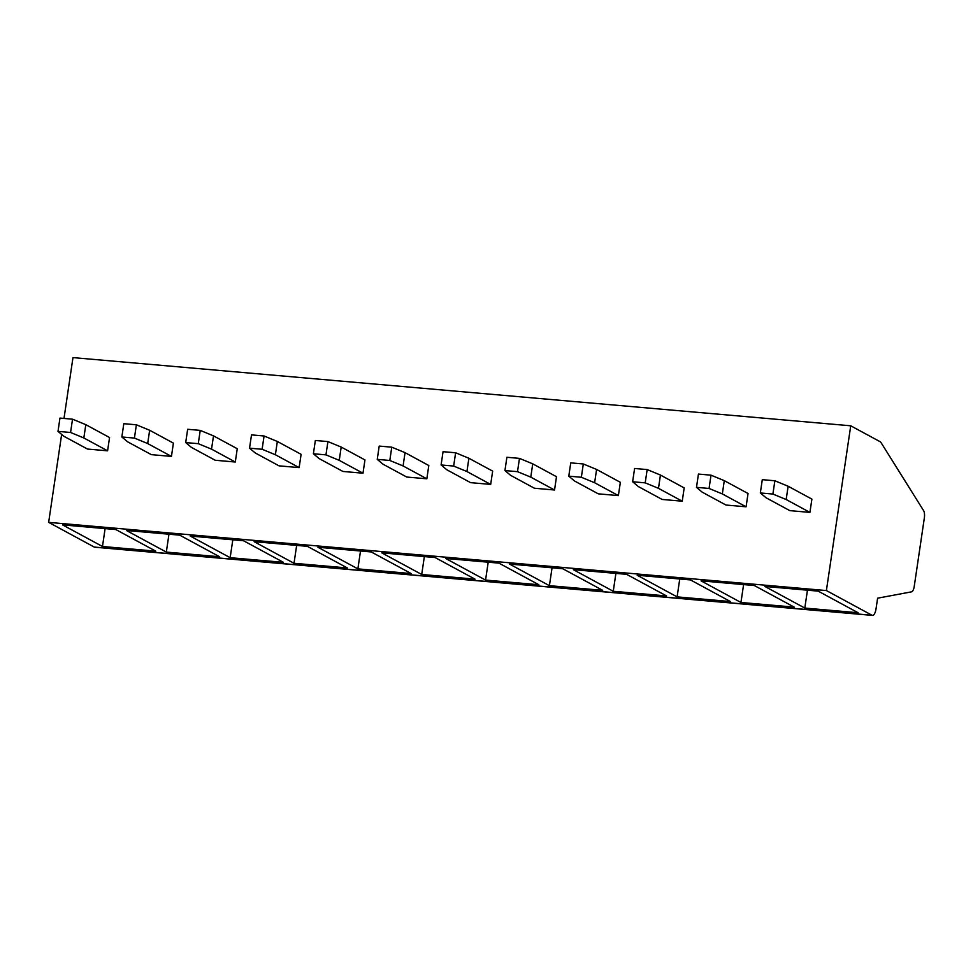 <?xml version="1.0" encoding="UTF-8"?>
<svg xmlns="http://www.w3.org/2000/svg" width="973" height="973" viewBox="0 0 973 973"><rect width="100%" height="100%" fill="white"/><g stroke="black" fill="none" stroke-linecap="round" stroke-linejoin="round"><path stroke-width="1.46" d="M826.393 590.562L872.003 615.252A8.149 3.016 95 0 0 872.477 615.398A8.149 3.016 95 0 0 876.041 608.83L877.61 598.188L911.531 591.839A6.787 2.505 95 0 0 914.243 586.378L924.35 517.916A6.787 2.505 95 0 0 923.608 510.643L881.246 442.946A13.573 5.023 95 0 0 879.945 441.608L850.73 425.797L826.393 590.562L48.65 522.367L61.64 434.432M63.999 418.439L72.975 357.602L850.73 425.797M48.65 522.367L94.259 547.069A8.149 3.016 95 0 0 94.722 547.203L872.477 615.398M818.184 591.134L858.101 612.747L804.805 608.064L764.887 586.451L818.184 591.134M754.33 585.527L794.248 607.14L740.952 602.469L701.047 580.857L754.33 585.527M690.489 579.932L730.395 601.545L677.111 596.875L637.193 575.262L690.489 579.932M626.636 574.338L666.554 595.95L613.258 591.28L573.34 569.667L626.636 574.338M562.783 568.743L602.701 590.343L549.417 585.673L509.499 564.06L562.783 568.743M498.942 563.136L538.847 584.749L485.563 580.078L445.646 558.466L498.942 563.136M435.089 557.541L475.006 579.154L421.71 574.484L381.793 552.871L435.089 557.541M371.236 551.946L411.153 573.559L357.869 568.877L317.952 547.276L371.236 551.946M307.395 546.34L347.312 567.952L294.016 563.282L254.099 541.669L307.395 546.34M243.542 540.745L283.459 562.358L230.163 557.687L190.258 536.074L243.542 540.745M179.701 535.15L219.606 556.763L166.322 552.092L126.405 530.48L179.701 535.15M115.848 529.555L155.765 551.168L102.469 546.485L62.552 524.885L115.848 529.555M809.925 512.394L811.896 499.113L788.13 486.245L786.172 499.538L772.903 494.053L760.327 492.958L766.067 497.775L789.821 510.63L809.925 512.394L786.172 499.538M725.967 505.036L746.084 506.799L722.331 493.931L709.049 488.458L696.486 487.351L702.214 492.168L725.967 505.036M696.486 487.351L698.444 474.07L711.02 475.177L724.289 480.65L748.042 493.506L746.084 506.799M662.126 499.441L682.231 501.204L658.478 488.337L645.208 482.863L632.632 481.757L638.361 486.573L662.126 499.441M632.632 481.757L634.603 468.475L647.167 469.57L660.436 475.043L684.189 487.911L682.231 501.204M598.273 493.834L618.378 495.598L594.625 482.742L581.355 477.269L568.791 476.162L574.52 480.978L598.273 493.834M568.791 476.162L570.75 462.868L583.314 463.975L596.595 469.448L620.348 482.316L618.378 495.598M534.42 488.239L554.537 490.003L530.784 477.135L517.502 471.662L504.938 470.567L510.667 475.371L534.42 488.239M504.938 470.567L506.897 457.274L519.473 458.38L532.742 463.853L556.495 476.709L554.537 490.003M470.579 482.644L490.684 484.408L466.931 471.54L453.661 466.067L441.085 464.96L446.826 469.777L470.579 482.644M441.085 464.96L443.056 451.679L455.619 452.773L468.889 458.259L492.654 471.114L490.684 484.408M406.726 477.038L426.843 478.801L403.077 465.945L389.808 460.472L377.244 459.365L382.973 464.182L406.726 477.038M377.244 459.365L379.202 446.084L391.766 447.179L405.048 452.652L428.801 465.52L426.843 478.801M342.885 471.443L362.99 473.206L339.236 460.351L325.955 454.865L313.391 453.771L319.12 458.587L342.885 471.443M313.391 453.771L315.349 440.477L327.925 441.584L341.195 447.057L364.948 459.925L362.99 473.206M279.032 465.848L299.137 467.612L275.383 454.744L262.114 449.271L249.538 448.176L255.279 452.98L279.032 465.848M249.538 448.176L251.508 434.882L264.072 435.989L277.341 441.462L301.107 454.318L299.137 467.612M215.179 460.253L235.296 462.017L211.542 449.149L198.261 443.676L185.697 442.569L191.426 447.385L215.179 460.253M185.697 442.569L187.655 429.288L200.231 430.382L213.501 435.868L237.254 448.723L235.296 462.017M151.338 454.646L171.443 456.41L147.689 443.554L134.42 438.081L121.844 436.974L127.572 441.791L151.338 454.646M121.844 436.974L123.814 423.693L136.378 424.787L149.647 430.261L173.401 443.129L171.443 456.41M87.485 449.052L107.589 450.815L83.836 437.959L70.567 432.474L58.003 431.38L63.732 436.196L87.485 449.052M58.003 431.38L59.961 418.086L72.525 419.193L85.806 424.666L109.56 437.534L107.589 450.815M788.13 486.245L774.861 480.771L762.297 479.665L760.327 492.958M774.861 480.771L772.903 494.053M711.02 475.177L709.049 488.458M724.289 480.65L722.331 493.931M647.167 469.57L645.208 482.863M660.436 475.043L658.478 488.337M583.314 463.975L581.355 477.269M596.595 469.448L594.625 482.742M519.473 458.38L517.502 471.662M532.742 463.853L530.784 477.135M455.619 452.773L453.661 466.067M468.889 458.259L466.931 471.54M391.766 447.179L389.808 460.472M405.048 452.652L403.077 465.945M327.925 441.584L325.955 454.865M341.195 447.057L339.236 460.351M264.072 435.989L262.114 449.271M277.341 441.462L275.383 454.744M200.231 430.382L198.261 443.676M213.501 435.868L211.542 449.149M136.378 424.787L134.42 438.081M149.647 430.261L147.689 443.554M72.525 419.193L70.567 432.474M85.806 424.666L83.836 437.959M807.444 590.185L804.805 608.064M743.591 584.591L740.952 602.469M679.75 578.996L677.111 596.875M615.897 573.389L613.258 591.28M552.056 567.794L549.417 585.673M488.203 562.199L485.563 580.078M424.35 556.605L421.71 574.484M360.509 550.998L357.869 568.877M296.656 545.403L294.016 563.282M232.802 539.808L230.163 557.687M168.961 534.213L166.322 552.092M105.108 528.607L102.469 546.485M872.003 615.252L94.259 547.069"/></g></svg>
